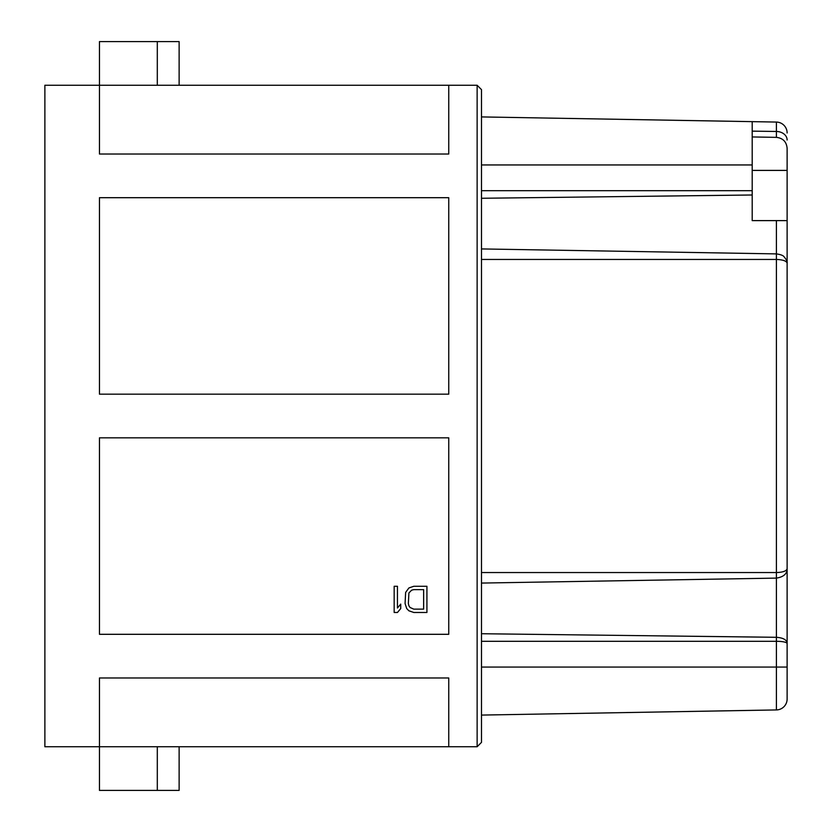 <?xml version="1.0" encoding="UTF-8"?>
<svg xmlns="http://www.w3.org/2000/svg" width="832" height="832" viewBox="0 0 832 832"><rect width="100%" height="100%" fill="white"/><g stroke="black" fill="none" stroke-linecap="round" stroke-linejoin="round"><path stroke-width="1.25" d="M481.489 641.306L776.402 641.306L776.402 578.105C783.463 577.002 787.041 573.914 787.124 568.838L787.124 699.026A10.92 10.92 0 0 1 776.402 709.935L481.489 715.083L776.402 709.935A10.92 10.92 0 0 0 787.124 699.026A10.92 10.92 0 0 1 776.402 709.935L776.402 667.056L481.489 667.056M481.489 583.066L776.402 578.105L776.402 572.551C782.746 572.343 786.323 571.095 787.124 568.838L787.124 232.326M787.124 132.974A10.92 10.92 0 0 0 776.402 122.065A10.92 10.92 0 0 1 787.124 132.974A10.92 10.92 0 0 0 776.402 122.065L481.489 116.917L776.402 122.065L776.402 137.363C782.933 138.102 786.5 141.742 787.124 148.283L787.124 263.162C787.592 261.893 786.552 259.75 784.025 256.734C783.214 255.476 780.676 254.519 776.402 253.895L481.489 248.934M481.489 633.724L776.402 637.302C783.182 637.79 786.76 639.798 787.124 643.323C785.938 642.034 782.361 641.358 776.402 641.306L776.402 667.056L787.124 667.056M752.201 121.638L752.201 220.615L776.402 220.615L776.402 259.449C782.933 259.719 786.51 260.967 787.124 263.162M786.573 220.615L776.402 220.615M764.286 220.615L779.709 220.615M782.683 220.615L785.044 220.615M776.402 137.363L752.201 136.947M477.131 85.259L481.489 89.627L481.489 742.373L477.131 746.741L448.75 746.741L448.75 677.976L99.455 677.976L99.455 746.741L44.876 746.741L44.876 85.259L477.131 85.259L477.131 746.741M179.13 746.741L179.13 790.4L99.455 790.4L99.455 746.741L448.75 746.741M448.75 85.259L448.75 154.024L99.455 154.024L99.455 41.6L179.13 41.6L179.13 85.259M448.75 197.694L448.75 394.17L99.455 394.17L99.455 197.694L448.75 197.694M448.75 437.83L99.455 437.83L99.455 634.306L448.75 634.306L448.75 437.83M413.816 586.279L408.907 587.954L405.631 592.415L405.08 603.564L406.723 608.577L408.907 610.802L413.816 612.477L426.92 612.477L426.92 586.279L413.816 586.279M413.816 609.138L409.999 607.464L408.907 605.79L408.356 603.564L408.907 592.966L411.632 590.179L413.816 589.628L423.644 589.628L423.644 609.138L413.816 609.138M394.17 586.279L397.446 586.279L397.446 608.015L400.722 604.115L400.722 608.577L397.446 612.477L394.17 612.477L394.17 586.279M157.3 790.4L157.3 746.741M157.3 85.259L157.3 41.6M481.489 259.449L776.402 259.449L776.402 572.551L481.489 572.551M752.201 194.99L481.489 198.276M481.489 164.944L752.201 164.944M787.124 139.994A10.92 8.518 0 0 0 776.402 131.466L752.201 131.144M752.201 190.694L481.489 190.694M787.124 170.404L752.201 170.404"/></g></svg>
